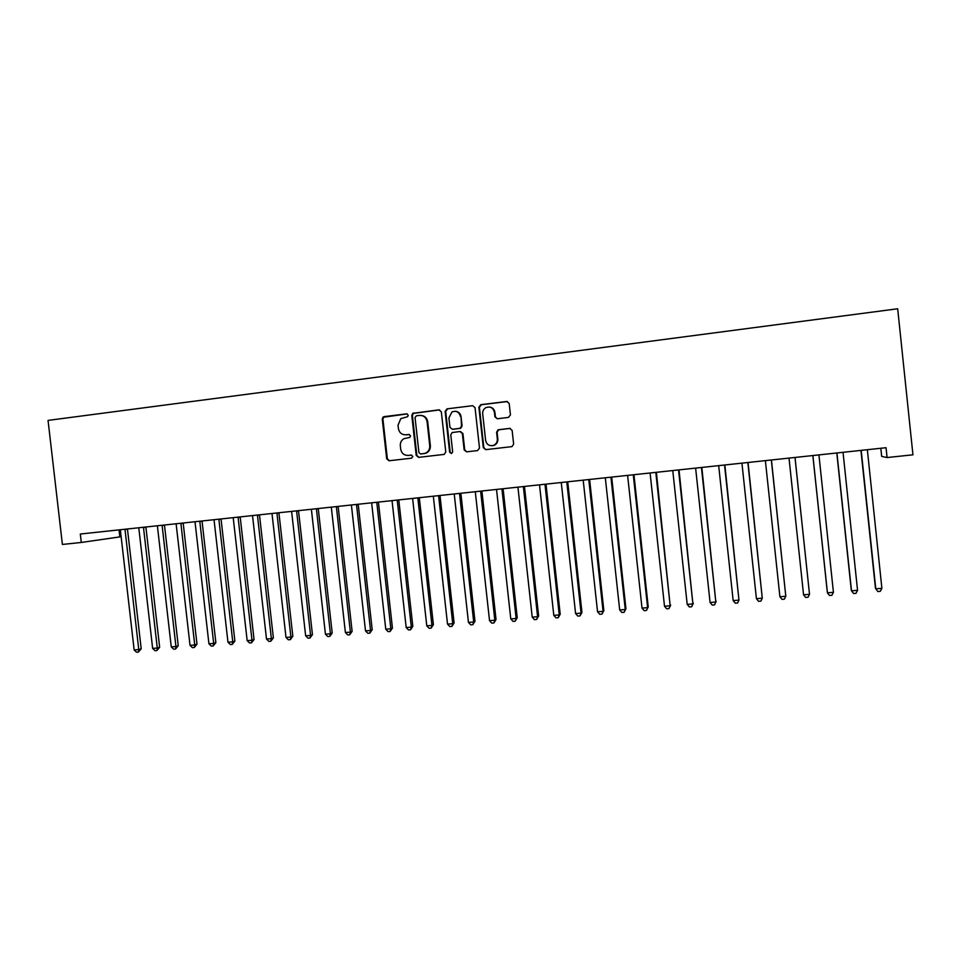 <?xml version="1.0" encoding="UTF-8"?>
<svg xmlns="http://www.w3.org/2000/svg" width="961" height="961" viewBox="0 0 961 961"><rect width="100%" height="100%" fill="white"/><g stroke="black" fill="none" stroke-linecap="round" stroke-linejoin="round"><path stroke-width="1.44" d="M408.257 415.224L406.599 413.855L384.124 416.63L382.946 417.182L382.262 419.092L386.682 458.805L389.037 460.763L411.524 458.181L412.834 456.463L411.176 455.082L408.257 455.418C404.088 455.466 401.566 453.364 400.689 449.123L400.317 445.808C400.112 442.673 401.314 440.306 403.896 438.696L409.746 437.411L410.551 435.85L408.893 434.468L405.962 434.816C401.806 434.877 399.283 432.786 398.395 428.546L398.022 425.23L400.773 418.648L407.632 416.678L408.257 415.224M508.477 417.41L510.435 414.888L509.186 403.464L506.723 401.482L480.8 404.677L478.866 407.2L483.311 447.658L485.749 449.652L511.937 446.625L513.642 444.15L512.129 430.372L509.678 428.378L498.11 429.783L496.597 432.21L497.342 439.021C497.45 442.324 495.984 444.511 492.933 445.58C488.981 446.096 486.542 444.366 485.617 440.39L482.686 413.747C482.53 410.924 483.671 408.857 486.098 407.524C490.446 406.251 493.209 407.848 494.41 412.317L494.903 416.762L497.342 418.756L508.477 417.41M880.817 448.258L881.669 456.379L887.075 457.544L886.042 447.706L80.316 534.028L81.289 542.46L119.849 536.899L119.044 529.883M887.075 457.544L912.95 454.817L897.682 308.769L48.05 420.401L62.393 544.455L81.289 542.46M441.339 411.825L438.937 409.854L412.689 413.362L411.788 415.464L416.221 455.394L418.6 457.364L444.222 454.397L445.784 451.982L441.339 411.825M447.021 408.857L472.62 405.698L475.046 407.668L479.491 448.09L477.557 450.589L466.578 451.85L464.151 449.868L462.349 433.519L459.935 431.537L452.126 432.558L450.781 434.901L452.655 451.874L451.538 453.556L449.628 452.223L445.111 411.356L447.021 408.857L472.62 405.698M409.374 434.492L406.611 434.828M411.548 455.082L408.893 455.394M407.188 413.903L383.619 417.218L382.934 419.128L387.355 458.769L389.289 460.739M439.657 409.891L413.326 413.41L412.425 415.5L416.846 455.37L418.816 457.34M416.365 415.801L415.044 417.53L418.936 452.607L420.606 453.988L425.086 453.316C428.354 451.934 429.915 449.4 429.747 445.724L427.092 421.699C426.191 417.434 423.657 415.332 419.464 415.416L416.365 415.801M420.99 415.404C424.738 415.777 426.972 417.879 427.705 421.723L430.36 445.712C430.516 449.388 428.966 451.91 425.699 453.292L421.218 453.964M460.511 431.549L462.914 433.531L464.716 449.844L466.71 451.838M447.61 408.905L445.7 411.404L450.204 452.199L451.49 453.58M460.487 416.557C459.202 411.957 456.355 410.419 451.958 411.945L448.907 417.975L449.94 427.297L452.343 429.279L460.175 428.258L461.508 425.915L461.04 416.594C460.439 413.398 458.577 411.632 455.442 411.284M461.04 416.594L462.073 425.927L460.727 428.27L452.919 429.291M489.425 407.02C492.512 407.428 494.338 409.218 494.927 412.353L495.408 416.798L497.197 418.768M491.864 445.748L493.449 445.568C496.489 444.499 497.954 442.324 497.846 439.021L497.342 439.021M510.255 428.378L498.615 429.807L497.101 432.21L497.846 439.021M507.504 401.53L481.329 404.737L479.395 407.248L483.839 447.634L485.846 449.64M120.329 529.739L134.156 649.948L138.768 649.564L141.195 648.795L127.453 528.982M141.195 648.795L138.42 652.075L138.768 649.564L124.978 529.247M138.42 652.075L136.57 652.231L134.156 649.948M138.78 527.769L152.643 648.423L157.28 648.038L159.646 647.27L145.892 527M159.646 647.27L156.907 650.561L157.28 648.038L143.465 527.265M156.907 650.561L155.045 650.717L152.643 648.423M157.376 525.775L171.262 646.897L175.935 646.501L178.241 645.744L164.463 525.018M178.241 645.744L175.527 649.035L175.935 646.501L162.097 525.271M175.527 649.035L173.665 649.192L171.262 646.897M176.115 523.769L190.026 645.348L194.735 644.963L196.981 644.194L183.179 523.012M196.981 644.194L194.302 647.498L194.735 644.963L180.872 523.252M194.302 647.498L192.416 647.654L190.026 645.348M194.999 521.739L208.933 643.786L213.678 643.402L215.865 642.633L202.038 520.994M215.865 642.633L213.21 645.948L213.678 643.402L199.792 521.234M213.21 645.948L211.312 646.104L208.933 643.786M214.027 519.709L227.973 642.224L232.766 641.828L234.88 641.059L221.03 518.952M234.88 641.059L232.274 644.387L232.766 641.828L218.856 519.18M232.274 644.387L230.352 644.543L227.973 642.224M233.199 517.655L247.169 640.639L251.998 640.242L254.052 639.485L240.178 516.898M254.052 639.485L251.47 642.825L251.998 640.242L238.064 517.126M251.47 642.825L249.548 642.981L247.169 640.639M252.515 515.577L266.509 639.041L271.374 638.645L273.368 637.888L259.47 514.832M273.368 637.888L270.822 641.239L271.374 638.645L257.428 515.06M270.822 641.239L268.876 641.395L266.509 639.041M271.987 513.498L286.006 637.443L290.907 637.035L292.829 636.278L278.906 512.754M292.829 636.278L290.318 639.642L290.907 637.035L276.924 512.97M290.318 639.642L288.36 639.798L286.006 637.443M291.603 511.396L305.646 635.822L310.583 635.413L312.445 634.668L298.499 510.651M312.445 634.668L309.971 638.032L310.583 635.413L296.589 510.856M309.971 638.032L308 638.188L305.646 635.822M311.376 509.27L325.443 634.188L330.416 633.779L332.206 633.035L318.247 508.537M332.206 633.035L329.767 636.41L330.416 633.779L316.397 508.729M329.767 636.41L327.785 636.566L325.443 634.188M331.305 507.144L345.395 632.542L350.405 632.134L352.122 631.389L338.14 506.411M352.122 631.389L349.732 634.777L350.405 632.134L336.362 506.591M349.732 634.777L347.726 634.933L345.395 632.542M351.39 504.981L365.504 630.884L370.55 630.476L372.207 629.731L358.201 504.261M372.207 629.731L369.841 633.131L370.55 630.476L356.495 504.441M369.841 633.131L367.823 633.287L365.504 630.884M371.631 502.819L385.769 629.215L390.851 628.794L392.436 628.062L378.406 502.086M392.436 628.062L390.118 631.461L390.851 628.794L376.772 502.267M390.118 631.461L388.076 631.629L385.769 629.215M392.04 500.633L406.191 627.533L411.32 627.113L412.822 626.38L398.779 499.912M412.822 626.38L410.539 629.791L411.32 627.113L397.217 500.08M410.539 629.791L408.497 629.96L406.191 627.533M412.605 498.423L426.78 625.839L431.945 625.407L433.387 624.686L419.308 497.714M433.387 624.686L431.141 628.11L431.945 625.407L417.819 497.87M431.141 628.11L429.074 628.278L426.78 625.839M433.327 496.212L447.526 624.133L452.739 623.701L454.097 622.98L440.006 495.492M454.097 622.98L451.898 626.404L452.739 623.701L438.588 495.648M451.898 626.404L449.808 626.572L447.526 624.133M454.229 493.966L468.451 622.404L473.701 621.971L474.986 621.25L460.86 493.257M474.986 621.25L472.824 624.698L473.701 621.971L459.526 493.401M472.824 624.698L470.722 624.866L468.451 622.404M475.287 491.708L489.533 620.662L494.831 620.229L496.032 619.521L481.893 490.999M496.032 619.521L493.918 622.968L494.831 620.229L480.632 491.143M493.918 622.968L491.792 623.136L489.533 620.662M496.525 489.437L510.784 618.92L516.129 618.476L517.246 617.767L503.096 488.729M517.246 617.767L515.168 621.226L516.129 618.476L501.918 488.861M515.168 621.226L513.042 621.395L510.784 618.92M517.931 487.143L532.214 617.154L537.595 616.71L538.64 616.001L524.454 486.446M538.64 616.001L536.61 619.473L537.595 616.71L523.361 486.554M536.61 619.473L534.46 619.641L532.214 617.154M539.505 484.825L553.812 615.376L559.242 614.92L560.203 614.223L546.004 484.14M560.203 614.223L558.221 617.695L559.242 614.92L544.983 484.248M558.221 617.695L556.047 617.875L553.812 615.376M561.26 482.494L575.591 613.574L581.069 613.13L581.946 612.433L567.723 481.809M581.946 612.433L580 615.917L581.069 613.13L566.786 481.905M580 615.917L577.813 616.097L575.591 613.574M583.195 480.152L597.55 611.773L603.064 611.316L603.856 610.619L589.61 479.467M603.856 610.619L601.958 614.115L603.064 611.316L588.769 479.551M601.958 614.115L599.76 614.295L597.55 611.773M605.31 477.785L619.689 609.947L625.251 609.49L625.947 608.793L611.689 477.1M625.947 608.793L624.109 612.301L625.251 609.49L610.932 477.173M624.109 612.301L621.887 612.481L619.689 609.947M627.605 475.395L642.008 608.109L647.618 607.64L648.231 606.956L633.948 474.71M648.231 606.956L646.429 610.475L647.618 607.64L633.275 474.782M646.429 610.475L644.194 610.655L642.008 608.109M650.092 472.98L664.507 606.247L670.165 605.778L656.387 472.307M670.694 605.106L668.94 608.625L670.165 605.778L655.81 472.368M668.94 608.625L666.682 608.818L664.507 606.247M672.76 470.554L687.199 604.385L692.905 603.904L679.019 469.881M693.337 603.232L691.644 606.775L692.905 603.904L678.526 469.941M691.644 606.775L689.361 606.956L687.199 604.385M695.62 468.103L710.083 602.499L715.837 602.018L701.83 467.442M716.185 601.346L714.528 604.901L715.837 602.018L701.434 467.478M714.528 604.901L712.233 605.082L710.083 602.499M718.684 465.629L733.159 600.589L738.961 600.12L724.846 464.968M733.159 600.589L735.297 603.196L737.616 603.003L738.961 600.12L724.534 465.004M741.928 463.142L756.427 598.679L762.277 598.198L748.042 462.481M756.427 598.679L758.553 601.298L760.884 601.105L762.277 598.198L747.838 462.505M765.376 460.631L779.9 596.745L785.798 596.252L771.443 459.983M779.9 596.745L782.002 599.376L784.356 599.183L785.798 596.252L771.335 459.995M795.059 457.76L809.51 594.306L795.035 457.832M789.017 458.097L803.564 594.787L809.51 594.306L808.033 597.237L805.654 597.43L803.564 594.787M812.838 455.55L827.313 592.18L827.433 592.829L833.427 592.336L818.928 454.889M812.874 455.538L827.433 592.829L829.511 595.484L831.902 595.291L833.427 592.336M836.791 452.979L851.29 590.198L851.506 590.847L857.548 590.342L843.037 452.307M836.923 452.967L851.506 590.847L853.572 593.514L855.987 593.309L857.548 590.342M860.948 450.385L875.459 588.204L875.783 588.841L881.886 588.336L867.351 449.7M861.188 450.361L875.783 588.841L877.837 591.52L880.264 591.327L881.886 588.336M387.355 458.769L386.682 458.805M382.934 419.128L382.262 419.092M384.796 416.666L384.124 416.63M416.846 455.37L416.221 455.394M412.425 415.5L411.788 415.464M414.311 413.014L413.674 412.978M439.537 409.903L438.937 409.854M424.318 453.604L423.693 453.628M430.36 445.712L429.747 445.724M427.705 421.723L427.092 421.699M127.477 529.247L124.99 529.583M145.904 527.277L143.477 527.601M164.475 525.283L162.121 525.607M183.191 523.277L180.884 523.601M202.05 521.258L199.804 521.571M221.042 519.228L218.868 519.529M240.19 517.174L238.076 517.474M259.482 515.108L257.44 515.396M278.918 513.03L276.936 513.306M298.511 510.928L296.601 511.204M318.259 508.813L316.409 509.09M338.152 506.687L336.374 506.952M358.213 504.537L356.507 504.789M378.418 502.375L376.784 502.615M398.791 500.188L397.229 500.429M419.32 497.99L417.831 498.218M440.018 495.78L438.6 495.996M460.884 493.546L459.538 493.762M481.905 491.287L480.644 491.503M503.108 489.017L501.918 489.221M524.466 486.734L523.373 486.927M546.016 484.428L544.995 484.608M567.735 482.098L566.798 482.278M589.622 479.755L588.781 479.923M611.701 477.389L610.944 477.545M633.96 475.01L633.287 475.154M383.619 417.218L382.946 417.182M413.326 413.41L412.689 413.362M425.699 453.292L425.086 453.316"/></g></svg>
